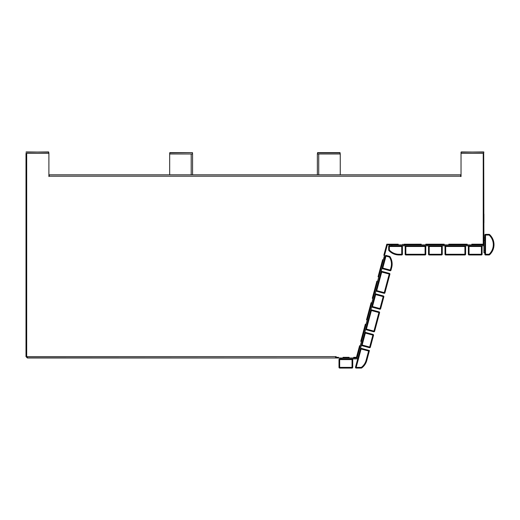 <?xml version="1.0" encoding="UTF-8"?>
<svg xmlns="http://www.w3.org/2000/svg" width="520" height="520" viewBox="0 0 520 520"><rect width="100%" height="100%" fill="white"/><g stroke="black" fill="none" stroke-linecap="round" stroke-linejoin="round"><path stroke-width="0.78" d="M360.776 341.322L361.075 340.216L361.738 340.392L360.256 345.924L359.58 345.741L356.616 356.798A0.689 0.689 0 0 1 355.953 357.312L353.665 357.312L353.665 357.994L349.082 357.994L349.082 357.312L343.025 357.312L343.025 357.994L338.449 357.994L338.449 357.312L336.161 357.312L337.304 357.312L337.304 357.994L338.449 357.994M403.962 244.888L403.962 244.205L420.082 244.205L420.082 244.888L398.236 244.888L398.236 244.198L386.789 244.198L383.825 255.261L386.529 245.219A1.371 1.371 0 0 1 387.855 244.205L386.75 244.381M382.642 259.682L378.06 276.776L382.649 259.688L383.318 259.864L384.501 255.444L383.825 255.261M378.365 275.672L379.035 275.847L377.553 281.378L376.876 281.197L372.294 298.292L372.97 298.467L371.787 302.894L371.111 302.712L366.529 319.807L371.124 302.718M366.841 318.702L367.504 318.877L366.022 324.409L365.346 324.226L360.763 341.322L361.439 341.497M483.236 244.888L483.236 244.198L471.79 244.198L483.236 244.205L483.236 153.303L461.032 153.303L461.032 152.159L483.697 151.931L483.925 244.888L471.79 244.888L471.79 244.198M471.79 244.888L467.214 244.888L467.214 244.198L448.799 244.198L449.943 244.205L449.943 244.888L448.799 244.888L448.799 244.198M448.799 244.888L444.216 244.888L444.216 244.198L425.809 244.198L426.953 244.205L426.953 244.888L425.809 244.888L425.809 244.198M425.809 244.888L421.226 244.888L421.226 244.198L403.962 244.205M367.204 319.982L366.529 319.807M378.736 276.959L378.06 276.776M402.818 244.888L402.818 244.198M461.032 176.202L49.238 176.202L49.238 174.824L460.688 174.824L460.688 176.54L461.032 176.54L461.032 153.303M48.9 176.202L49.238 176.202L48.9 176.54L48.9 153.303L26.689 153.303L26.689 356.623L336.161 356.623L336.161 357.994L337.304 357.994M335.926 356.623L335.244 357.994L27.697 357.994L27.008 356.623M336.161 357.994L27.372 357.832M26 153.303L26 356.623L27.372 357.994M26 356.623L27.372 357.312M483.236 244.198L483.925 244.198L483.236 244.205M317.382 357.994L45.559 357.994M49.238 174.824L169.676 174.824L169.676 153.992L191.197 153.992L191.197 174.824M192.569 174.824L192.569 153.992L192.569 174.824L317.356 174.824L317.356 153.992L317.356 174.824M318.728 174.824L318.728 153.992L340.249 153.992L340.249 174.824L460.688 174.824M353.665 357.994L355.966 357.994A1.371 1.371 0 0 0 357.292 356.98L359.957 347.029L359.294 346.853L359.593 345.748M349.082 357.994L343.025 357.994M335.835 357.312L336.161 357.312M344.168 357.994L344.168 357.312L343.025 357.312M338.449 357.312L337.304 357.312M344.168 357.312L347.938 357.312L347.938 357.994M354.809 357.994L354.809 357.312L353.665 357.312M349.082 357.312L347.938 357.312M354.809 357.312L355.966 357.312A0.689 0.689 0 0 0 356.629 356.798L359.294 346.853M361.075 340.216L365.359 324.233M361.738 340.392L365.723 325.514L365.06 325.338M367.504 318.877L371.488 303.999L370.825 303.823M372.307 298.292L376.89 281.203M372.606 297.187L373.269 297.362L377.254 282.483L376.591 282.308M379.035 275.847L383.019 260.969L382.356 260.793M387.855 244.205L397.091 244.205L397.091 244.888L387.855 244.888A0.689 0.689 0 0 0 387.192 245.401L384.501 255.444M426.953 244.205L443.072 244.205L443.072 244.888L426.953 244.888M449.943 244.205L466.07 244.205L466.07 244.888L449.943 244.888M384.131 254.156L384.793 254.332M383.318 259.864L383.019 260.969M377.553 281.378L377.254 282.483M373.269 297.362L372.97 298.467M371.787 302.894L371.488 303.999M366.022 324.409L365.723 325.514M360.256 345.924L359.957 347.029M397.091 244.205L398.236 244.205M420.082 244.205L421.226 244.205M443.072 244.205L444.216 244.205M466.07 244.205L467.214 244.205M467.214 244.888L466.07 244.888M444.216 244.888L443.072 244.888M421.226 244.888L420.082 244.888M398.236 244.888L397.091 244.888M472.934 244.888L472.934 244.205M461.032 175.513L460.688 175.513M49.238 175.513L48.9 175.513M369.447 350.538L366.782 360.49A13.741 13.741 0 0 1 361.745 367.933A0.689 0.689 0 0 1 361.329 368.069L356.168 368.069A0.689 0.689 0 0 1 355.986 368.05A0.689 0.689 0 0 0 356.168 368.069L356.168 367.387L361.329 367.387L361.329 368.069A0.689 0.689 0 0 0 361.745 367.933L361.329 367.387A13.052 13.052 0 0 0 366.119 360.315L368.609 351.019L361.088 349.005L356.168 367.387L355.498 367.204L360.425 348.829L361.088 349.005L361.263 348.341L369.447 350.538L368.609 351.019M355.498 367.204A0.689 0.689 0 0 0 355.986 368.05A0.689 0.689 0 0 1 355.498 367.204M360.425 348.829A0.689 0.689 0 0 1 361.263 348.341A0.689 0.689 0 0 0 360.425 348.829L364.689 332.904A0.689 0.689 0 0 1 365.534 332.423L373.054 334.438L372.873 335.101L365.352 333.086L362.154 345.026L369.675 347.041L372.873 335.101L373.536 335.276L370.338 347.217L369.675 347.041L369.499 347.704L361.978 345.69A0.689 0.689 0 0 1 361.491 344.851A0.689 0.689 0 0 0 361.978 345.69L362.154 345.026L361.491 344.851M373.536 335.276A0.689 0.689 0 0 0 373.054 334.438A0.689 0.689 0 0 1 373.536 335.276M369.499 347.704A0.689 0.689 0 0 0 370.338 347.217A0.689 0.689 0 0 1 369.499 347.704M370.734 310.349L371.397 310.525L371.579 309.861L379.1 311.877L378.918 312.539L371.397 310.525L366.425 329.101L373.938 331.117L378.918 312.539L379.581 312.715L374.608 331.298L373.938 331.117L373.763 331.78L366.243 329.764A0.689 0.689 0 0 1 365.762 328.926L370.734 310.349A0.689 0.689 0 0 1 371.579 309.861A0.689 0.689 0 0 0 370.734 310.349L375.005 294.424A0.689 0.689 0 0 1 375.843 293.937L383.363 295.952L383.188 296.615L375.668 294.6L372.469 306.547L379.984 308.562L383.188 296.615L383.851 296.797L380.647 308.737L379.984 308.562L379.808 309.225L372.288 307.209A0.689 0.689 0 0 1 371.8 306.365A0.689 0.689 0 0 0 372.288 307.209L372.469 306.547L371.8 306.365M379.581 312.715A0.689 0.689 0 0 0 379.1 311.877A0.689 0.689 0 0 1 379.581 312.715M373.763 331.78A0.689 0.689 0 0 0 374.608 331.298A0.689 0.689 0 0 1 373.763 331.78M383.851 296.797A0.689 0.689 0 0 0 383.363 295.952A0.689 0.689 0 0 1 383.851 296.797M379.808 309.225A0.689 0.689 0 0 0 380.647 308.737A0.689 0.689 0 0 1 379.808 309.225M386.159 255.457L389.591 256.38A0.689 0.689 0 0 1 389.994 256.672A13.741 13.741 0 0 1 391.671 267.599L390.962 270.257A0.689 0.689 0 0 1 390.117 270.738L382.603 268.723A0.689 0.689 0 0 1 382.115 267.885L385.313 255.944A0.689 0.689 0 0 1 386.159 255.457L382.779 268.06L390.299 270.075L391.007 267.423A13.052 13.052 0 0 0 389.415 257.043L389.994 256.672A13.741 13.741 0 0 1 391.671 267.599A13.741 13.741 0 0 0 389.994 256.672A13.741 13.741 0 0 1 391.671 267.599L391.007 267.423M382.603 268.723L382.779 268.06L382.115 267.885L375.005 294.424A0.689 0.689 0 0 1 375.843 293.937L375.668 294.6L375.005 294.424M365.762 328.926A0.689 0.689 0 0 0 366.243 329.764L366.425 329.101L365.762 328.926L364.689 332.904A0.689 0.689 0 0 1 365.534 332.423L365.352 333.086L364.689 332.904M357.292 356.98L357.201 357.318A0.916 0.916 0 0 1 356.317 357.994L355.966 357.994M384.033 257.179L384.917 257.413M352.04 358.911A0.689 0.689 0 0 1 352.729 359.6A0.689 0.689 0 0 0 352.04 358.911L352.04 359.6L352.729 359.6L352.729 367.387A0.689 0.689 0 0 1 352.04 368.069L339.677 368.069A0.689 0.689 0 0 1 338.995 367.387L338.995 359.6L339.677 359.6L339.677 367.387L352.04 367.387L352.04 359.6L339.677 359.6L339.677 358.911L356.317 358.911A1.833 1.833 0 0 0 358.085 357.552M340.548 358.911L340.548 357.994L340.548 358.911M381.05 271.863A0.689 0.689 0 0 1 381.888 271.382A0.689 0.689 0 0 0 381.05 271.863L381.713 272.044L381.888 271.382L389.409 273.397L389.233 274.06L381.713 272.044L376.734 290.622L384.254 292.637L389.233 274.06L389.896 274.235L384.917 292.812L384.254 292.637L384.072 293.3L376.558 291.284A0.689 0.689 0 0 1 376.071 290.446A0.689 0.689 0 0 0 376.558 291.284L376.734 290.622L376.071 290.446M389.896 274.235A0.689 0.689 0 0 0 389.409 273.397A0.689 0.689 0 0 1 389.896 274.235M384.072 293.3A0.689 0.689 0 0 0 384.917 292.812A0.689 0.689 0 0 1 384.072 293.3M339.677 358.911A0.689 0.689 0 0 0 338.995 359.6A0.689 0.689 0 0 1 339.677 358.911M489.086 254.963L489.086 254.274L489.548 254.781A13.741 13.741 0 0 0 489.548 234.54A13.741 13.741 0 0 1 489.548 254.781A0.689 0.689 0 0 1 489.086 254.963L485.531 254.963A0.689 0.689 0 0 1 484.841 254.274L484.841 235.047A0.689 0.689 0 0 1 485.531 234.358L489.086 234.358A0.689 0.689 0 0 1 489.548 234.54L489.086 235.047L485.531 235.047L485.531 254.274L489.086 254.274A13.052 13.052 0 0 0 489.086 235.047L489.086 234.358M481.41 245.804L481.41 246.493L482.092 246.493L482.092 254.274L481.41 254.274L481.41 246.493L469.04 246.493L469.04 254.274L481.41 254.274L481.41 254.963L469.04 254.963L469.04 254.274L468.357 254.274L468.357 246.493A0.689 0.689 0 0 1 469.04 245.804L481.41 245.804A0.689 0.689 0 0 1 482.092 246.493A0.689 0.689 0 0 0 481.41 245.804L483.925 245.804L483.925 244.888L483.925 250.497L484.841 250.497M481.41 254.963A0.689 0.689 0 0 0 482.092 254.274A0.689 0.689 0 0 1 481.41 254.963M468.357 254.274A0.689 0.689 0 0 0 469.04 254.963A0.689 0.689 0 0 1 468.357 254.274M464.919 245.804L464.919 246.493L465.608 246.493L465.608 254.274L464.919 254.274L464.919 246.493L445.692 246.493L445.692 254.274L464.919 254.274L464.919 254.963L445.692 254.963L445.692 254.274L445.003 254.274L445.003 246.493A0.689 0.689 0 0 1 445.692 245.804L464.919 245.804A0.689 0.689 0 0 1 465.608 246.493A0.689 0.689 0 0 0 464.919 245.804L469.04 245.804A0.689 0.689 0 0 0 468.357 246.493L469.04 246.493L469.04 245.804M464.919 254.963A0.689 0.689 0 0 0 465.608 254.274A0.689 0.689 0 0 1 464.919 254.963M445.003 254.274A0.689 0.689 0 0 0 445.692 254.963A0.689 0.689 0 0 1 445.003 254.274M425.081 245.804L425.081 246.493L425.769 246.493L425.769 254.274L425.081 254.274L425.081 246.493L405.847 246.493L405.847 254.274L425.081 254.274L425.081 254.963L405.847 254.963L405.847 254.274L405.165 254.274L405.165 246.493A0.689 0.689 0 0 1 405.847 245.804L425.081 245.804A0.689 0.689 0 0 1 425.769 246.493A0.689 0.689 0 0 0 425.081 245.804L441.565 245.804A0.689 0.689 0 0 1 442.254 246.493L442.254 254.274L441.565 254.274L441.565 246.493L429.201 246.493L429.201 254.274L441.565 254.274L441.565 254.963L429.201 254.963L429.201 254.274L428.519 254.274L428.519 246.493A0.689 0.689 0 0 1 429.201 245.804A0.689 0.689 0 0 0 428.519 246.493L429.201 246.493L429.201 245.804M425.081 254.963A0.689 0.689 0 0 0 425.769 254.274A0.689 0.689 0 0 1 425.081 254.963M405.165 254.274A0.689 0.689 0 0 0 405.847 254.963A0.689 0.689 0 0 1 405.165 254.274M441.565 254.963A0.689 0.689 0 0 0 442.254 254.274A0.689 0.689 0 0 1 441.565 254.963M428.519 254.274A0.689 0.689 0 0 0 429.201 254.963A0.689 0.689 0 0 1 428.519 254.274M388.856 250.51A0.689 0.689 0 0 1 388.674 250.049L388.674 246.493A0.689 0.689 0 0 1 389.363 245.804L401.726 245.804A0.689 0.689 0 0 1 402.415 246.493L402.415 254.274L401.726 254.274L401.726 246.493L389.363 246.493L389.363 250.049A13.052 13.052 0 0 0 398.983 254.274L401.726 254.274L398.983 254.274L398.983 254.963A13.741 13.741 0 0 1 388.856 250.51L389.363 250.049L388.674 250.049A0.689 0.689 0 0 0 388.856 250.51A13.741 13.741 0 0 0 398.983 254.963L401.726 254.963A0.689 0.689 0 0 0 402.415 254.274A0.689 0.689 0 0 1 401.726 254.963L401.726 254.274M389.591 245.804L389.591 244.888M445.692 245.804A0.689 0.689 0 0 0 445.003 246.493L445.692 246.493L445.692 245.804L441.565 245.804A0.689 0.689 0 0 1 442.254 246.493L441.565 246.493L441.565 245.804M405.847 245.804A0.689 0.689 0 0 0 405.165 246.493L405.847 246.493L405.847 245.804L401.726 245.804A0.689 0.689 0 0 1 402.415 246.493L401.726 246.493L401.726 245.804M483.925 237.906L484.841 237.906M484.841 252.785L483.925 252.785L483.925 250.497M483.925 214.117L483.925 222.911M169.904 152.613L192.342 152.613L169.676 152.847L169.904 153.992L192.342 153.992L192.569 152.847L192.342 153.992M169.676 152.847L169.676 153.992L169.676 152.847L192.342 152.613L192.569 153.992M317.584 153.992L340.022 153.992L340.022 152.847L317.584 152.847L317.356 153.992L317.584 152.613L340.022 152.613L340.249 153.992M461.032 152.159L461.26 153.303L483.697 153.303L483.697 151.931M26 152.159L48.666 151.931L48.9 153.303M26.228 153.303L48.666 153.303L48.666 152.159L26.228 151.931M366.119 360.315L366.782 360.49A13.741 13.741 0 0 1 361.745 367.933M389.591 256.38L389.415 257.043L385.313 255.944M390.962 270.257L390.299 270.075L390.117 270.738M384.625 258.518L383.74 258.284M341.699 357.994L341.699 358.911M352.729 367.387L352.04 367.387L352.04 368.069A0.689 0.689 0 0 0 352.729 367.387M339.677 368.069L339.677 367.387L338.995 367.387A0.689 0.689 0 0 0 339.677 368.069M484.841 235.047L485.531 235.047L485.531 234.358M485.531 254.963L485.531 254.274L484.841 254.274M389.363 245.804A0.689 0.689 0 0 0 388.674 246.493L389.363 246.493L389.363 245.804M391.885 244.888L391.885 245.804M484.841 240.194L483.925 240.194M483.925 152.159L461.26 151.931"/></g></svg>
